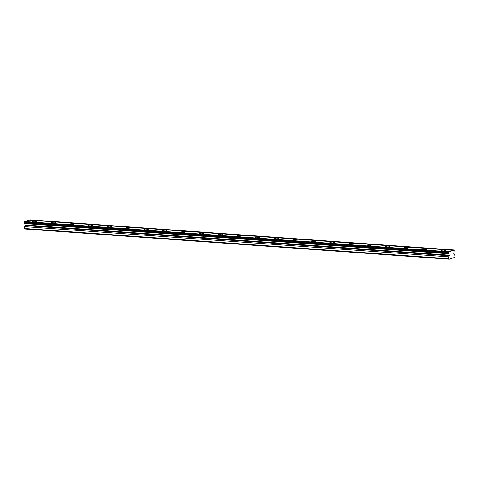 <?xml version="1.0" encoding="UTF-8"?>
<svg xmlns="http://www.w3.org/2000/svg" width="479" height="479" viewBox="0 0 479 479"><rect width="100%" height="100%" fill="white"/><g stroke="black" fill="none" stroke-linecap="round" stroke-linejoin="round"><path stroke-width="0.72" d="M448.176 253.032L24.034 222.837A0.85 0.563 -85.9 0 1 24.453 223.549L25.351 225.184L24.477 226.633L24.692 228.519L25.201 229.01L449.344 259.205L454.691 257.337L455.05 256.54L454.834 254.654L453.715 253.696L454.17 251.798A0.85 0.563 -85.9 0 1 454.391 250.858L454.014 250.044A0.85 0.563 -85.9 0 1 453.266 250.307L449.092 251.762A0.85 0.563 -85.9 0 1 448.344 252.026L448.176 253.032A0.85 0.563 -85.9 0 1 448.595 253.744L449.494 255.385L448.619 256.828L448.835 258.714L449.344 259.205M36.26 220.873A2.275 0.467 -6.6 0 0 33.817 221.07A2.275 0.467 -6.6 0 0 32.518 221.651A2.275 0.467 -6.6 0 0 33.291 221.909A2.275 0.467 -6.6 0 0 35.739 221.711A2.275 0.467 -6.6 0 0 37.039 221.13A2.275 0.467 -6.6 0 0 36.26 220.873M444.925 249.966A2.275 0.467 -6.6 0 0 442.482 250.164A2.275 0.467 -6.6 0 0 441.183 250.745A2.275 0.467 -6.6 0 0 441.955 251.002A2.275 0.467 -6.6 0 0 444.398 250.804A2.275 0.467 -6.6 0 0 445.698 250.224A2.275 0.467 -6.6 0 0 444.925 249.966M426.352 248.643A2.275 0.467 -6.6 0 0 423.903 248.841A2.275 0.467 -6.6 0 0 422.604 249.421A2.275 0.467 -6.6 0 0 423.376 249.679A2.275 0.467 -6.6 0 0 425.825 249.481A2.275 0.467 -6.6 0 0 427.124 248.9A2.275 0.467 -6.6 0 0 426.352 248.643M407.773 247.32A2.275 0.467 -6.6 0 0 405.33 247.517A2.275 0.467 -6.6 0 0 404.031 248.098A2.275 0.467 -6.6 0 0 404.803 248.362A2.275 0.467 -6.6 0 0 407.246 248.158A2.275 0.467 -6.6 0 0 408.551 247.577A2.275 0.467 -6.6 0 0 407.773 247.32M389.199 245.996A2.275 0.467 -6.6 0 0 386.757 246.194A2.275 0.467 -6.6 0 0 385.451 246.781A2.275 0.467 -6.6 0 0 386.23 247.038A2.275 0.467 -6.6 0 0 388.673 246.835A2.275 0.467 -6.6 0 0 389.972 246.254A2.275 0.467 -6.6 0 0 389.199 245.996M370.626 244.673A2.275 0.467 -6.6 0 0 368.177 244.877A2.275 0.467 -6.6 0 0 366.878 245.458A2.275 0.467 -6.6 0 0 367.65 245.715A2.275 0.467 -6.6 0 0 370.099 245.517A2.275 0.467 -6.6 0 0 371.399 244.931A2.275 0.467 -6.6 0 0 370.626 244.673M352.047 243.35A2.275 0.467 -6.6 0 0 349.604 243.554A2.275 0.467 -6.6 0 0 348.305 244.134A2.275 0.467 -6.6 0 0 349.077 244.392A2.275 0.467 -6.6 0 0 351.52 244.194A2.275 0.467 -6.6 0 0 352.819 243.613A2.275 0.467 -6.6 0 0 352.047 243.35M333.474 242.033A2.275 0.467 -6.6 0 0 331.025 242.23A2.275 0.467 -6.6 0 0 329.726 242.811A2.275 0.467 -6.6 0 0 330.498 243.069A2.275 0.467 -6.6 0 0 332.947 242.871A2.275 0.467 -6.6 0 0 334.246 242.29A2.275 0.467 -6.6 0 0 333.474 242.033M314.895 240.709A2.275 0.467 -6.6 0 0 312.452 240.907A2.275 0.467 -6.6 0 0 311.152 241.488A2.275 0.467 -6.6 0 0 311.925 241.745A2.275 0.467 -6.6 0 0 314.368 241.548A2.275 0.467 -6.6 0 0 315.673 240.967A2.275 0.467 -6.6 0 0 314.895 240.709M296.321 239.386A2.275 0.467 -6.6 0 0 293.878 239.584A2.275 0.467 -6.6 0 0 292.573 240.165A2.275 0.467 -6.6 0 0 293.352 240.422A2.275 0.467 -6.6 0 0 295.794 240.224A2.275 0.467 -6.6 0 0 297.094 239.644A2.275 0.467 -6.6 0 0 296.321 239.386M277.748 238.063A2.275 0.467 -6.6 0 0 275.299 238.261A2.275 0.467 -6.6 0 0 274 238.841A2.275 0.467 -6.6 0 0 274.772 239.099A2.275 0.467 -6.6 0 0 277.221 238.901A2.275 0.467 -6.6 0 0 278.521 238.32A2.275 0.467 -6.6 0 0 277.748 238.063M259.169 236.74A2.275 0.467 -6.6 0 0 256.726 236.937A2.275 0.467 -6.6 0 0 255.427 237.518A2.275 0.467 -6.6 0 0 256.199 237.782A2.275 0.467 -6.6 0 0 258.642 237.578A2.275 0.467 -6.6 0 0 259.941 236.997A2.275 0.467 -6.6 0 0 259.169 236.74M240.596 235.417A2.275 0.467 -6.6 0 0 238.147 235.614A2.275 0.467 -6.6 0 0 236.848 236.201A2.275 0.467 -6.6 0 0 237.62 236.458A2.275 0.467 -6.6 0 0 240.069 236.255A2.275 0.467 -6.6 0 0 241.368 235.674A2.275 0.467 -6.6 0 0 240.596 235.417M222.017 234.093A2.275 0.467 -6.6 0 0 219.574 234.297A2.275 0.467 -6.6 0 0 218.274 234.878A2.275 0.467 -6.6 0 0 219.047 235.135A2.275 0.467 -6.6 0 0 221.496 234.938A2.275 0.467 -6.6 0 0 222.795 234.351A2.275 0.467 -6.6 0 0 222.017 234.093M203.443 232.77A2.275 0.467 -6.6 0 0 201 232.974A2.275 0.467 -6.6 0 0 199.695 233.554A2.275 0.467 -6.6 0 0 200.473 233.812A2.275 0.467 -6.6 0 0 202.916 233.614A2.275 0.467 -6.6 0 0 204.216 233.034A2.275 0.467 -6.6 0 0 203.443 232.77M184.87 231.453A2.275 0.467 -6.6 0 0 182.421 231.65A2.275 0.467 -6.6 0 0 181.122 232.231A2.275 0.467 -6.6 0 0 181.894 232.489A2.275 0.467 -6.6 0 0 184.343 232.291A2.275 0.467 -6.6 0 0 185.642 231.71A2.275 0.467 -6.6 0 0 184.87 231.453M166.291 230.13A2.275 0.467 -6.6 0 0 163.848 230.327A2.275 0.467 -6.6 0 0 162.549 230.908A2.275 0.467 -6.6 0 0 163.321 231.165A2.275 0.467 -6.6 0 0 165.764 230.968A2.275 0.467 -6.6 0 0 167.063 230.387A2.275 0.467 -6.6 0 0 166.291 230.13M147.718 228.806A2.275 0.467 -6.6 0 0 145.269 229.004A2.275 0.467 -6.6 0 0 143.969 229.585A2.275 0.467 -6.6 0 0 144.742 229.842A2.275 0.467 -6.6 0 0 147.191 229.645A2.275 0.467 -6.6 0 0 148.49 229.064A2.275 0.467 -6.6 0 0 147.718 228.806M129.138 227.483A2.275 0.467 -6.6 0 0 126.695 227.681A2.275 0.467 -6.6 0 0 125.396 228.261A2.275 0.467 -6.6 0 0 126.169 228.519A2.275 0.467 -6.6 0 0 128.617 228.321A2.275 0.467 -6.6 0 0 129.917 227.741A2.275 0.467 -6.6 0 0 129.138 227.483M110.565 226.16A2.275 0.467 -6.6 0 0 108.122 226.357A2.275 0.467 -6.6 0 0 106.823 226.944A2.275 0.467 -6.6 0 0 107.595 227.202A2.275 0.467 -6.6 0 0 110.038 226.998A2.275 0.467 -6.6 0 0 111.338 226.417A2.275 0.467 -6.6 0 0 110.565 226.16M91.992 224.837A2.275 0.467 -6.6 0 0 89.543 225.034A2.275 0.467 -6.6 0 0 88.244 225.621A2.275 0.467 -6.6 0 0 89.016 225.878A2.275 0.467 -6.6 0 0 91.465 225.675A2.275 0.467 -6.6 0 0 92.764 225.094A2.275 0.467 -6.6 0 0 91.992 224.837M73.413 223.513A2.275 0.467 -6.6 0 0 70.97 223.717A2.275 0.467 -6.6 0 0 69.671 224.298A2.275 0.467 -6.6 0 0 70.443 224.555A2.275 0.467 -6.6 0 0 72.886 224.358A2.275 0.467 -6.6 0 0 74.185 223.771A2.275 0.467 -6.6 0 0 73.413 223.513M54.84 222.19A2.275 0.467 -6.6 0 0 52.391 222.394A2.275 0.467 -6.6 0 0 51.091 222.974A2.275 0.467 -6.6 0 0 51.864 223.232A2.275 0.467 -6.6 0 0 54.313 223.034A2.275 0.467 -6.6 0 0 55.612 222.454A2.275 0.467 -6.6 0 0 54.84 222.19M24.034 222.837L24.201 221.831L448.344 252.026M453.266 250.307L29.123 220.112L24.95 221.567A0.85 0.563 -85.9 0 1 24.698 221.867M454.17 249.99L29.872 219.849A0.85 0.563 -85.9 0 1 29.62 220.142M24.692 228.519L448.835 258.714M23.95 222.1L448.093 252.295M24.95 221.567L449.092 251.762M29.872 219.849L454.014 250.044M24.477 226.633L448.619 256.828M24.453 223.549L448.595 253.744M24.046 221.885L448.188 252.08M449.434 255.193L25.291 224.998M25.255 225.579L449.398 255.78"/></g></svg>
